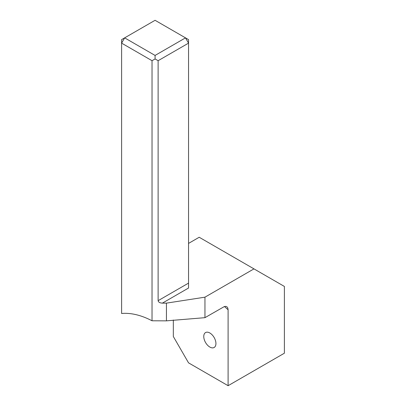 <?xml version="1.0" encoding="UTF-8"?>
<svg xmlns="http://www.w3.org/2000/svg" width="406" height="406" viewBox="0 0 406 406"><rect width="100%" height="100%" fill="white"/><g stroke="black" fill="none" stroke-linecap="round" stroke-linejoin="round"><path stroke-width="0.61" d="M158.122 60.702L158.122 300.673C158.391 302.155 159.812 302.977 162.38 303.135L188.546 288.027L188.546 43.137L158.122 60.702L155.077 58.946L152.032 60.702L121.607 43.137L121.607 313.488A94.669 54.658 60 0 1 152.032 320.781L166.435 320.852L204.954 317.67L204.954 297.172L253.968 268.879L284.393 286.443L284.393 353.2L228.101 385.7L188.546 362.862L173.332 336.513L173.332 320.019M209.846 332.996A8.607 4.968 60 0 1 215.469 340.583A8.607 4.968 60 0 1 214.15 347.48A8.607 4.968 60 0 1 209.846 347.054A8.607 4.968 60 0 1 204.223 339.467A8.607 4.968 60 0 1 205.543 332.57A8.607 4.968 60 0 1 209.846 332.996M224.437 306.53A88.214 50.928 60 0 1 228.101 309.803L228.101 385.7M152.032 60.702L152.032 320.781M162.38 303.135L166.435 303.135L204.954 297.172M188.546 243.407L199.199 237.256L253.968 268.879M228.101 309.803L227.827 308.078L227.091 306.931L225.807 306.357L224.361 306.555L204.954 317.67M155.077 58.946L155.077 55.434L124.647 37.865L155.077 20.3L185.506 37.865L155.077 55.434M121.607 43.137L124.647 37.865L121.607 39.626L121.607 43.137M188.546 43.137L185.506 37.865L188.546 39.626L188.546 43.137M166.435 303.135L166.435 320.852M188.546 283.109L158.122 300.673"/></g></svg>
